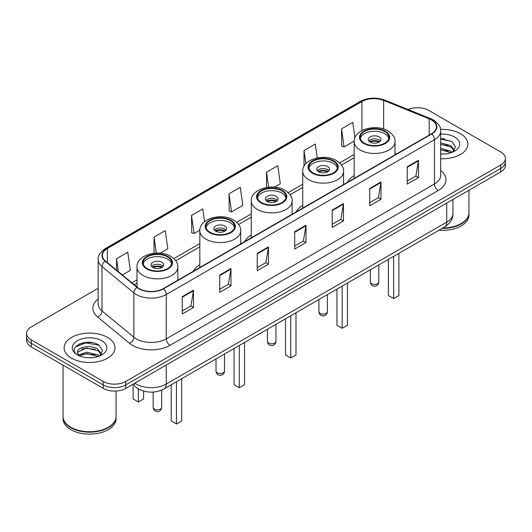 <?xml version="1.0" encoding="UTF-8"?>
<svg xmlns="http://www.w3.org/2000/svg" width="532" height="532" viewBox="0 0 532 532"><rect width="100%" height="100%" fill="white"/><g stroke="black" fill="none" stroke-linecap="round" stroke-linejoin="round"><path stroke-width="0.8" d="M199.833 264.663A28.11 16.226 0 0 0 193.249 271.313M251.284 234.958A28.11 16.226 0 0 0 244.693 241.608M302.728 205.252A28.11 16.226 0 0 0 296.144 211.909M354.179 175.553A28.11 16.226 0 0 0 347.596 182.203M141.027 390.182A15.907 9.184 180 0 1 136.544 387.702L135.82 387.097A10.607 7.096 129.5 0 1 133.971 383.645M91.69 342.542A21.213 12.249 0 0 0 79.275 344.018M444.553 138.819A21.213 12.249 0 0 0 440.656 138.799M98.167 288.278L31.262 326.907A15.907 9.184 0 0 0 26.6 333.404L26.6 340.327A15.907 9.184 0 0 0 31.262 346.824L103.255 388.393A15.907 9.184 0 0 0 125.758 388.393L500.738 171.896A15.907 9.184 0 0 0 505.4 165.399L505.4 161.934A15.907 9.184 0 0 1 500.738 168.431A15.907 9.184 0 0 0 505.4 161.934L505.4 158.476A15.907 9.184 0 0 0 500.738 151.979L428.745 110.41A15.907 9.184 0 0 0 408.091 109.499M26.6 333.404A15.907 9.184 0 0 0 31.262 339.895L103.255 381.464A15.907 9.184 0 0 0 125.758 381.464L125.758 384.929L500.738 168.431L125.758 384.929A15.907 9.184 0 0 1 103.255 384.929A15.907 9.184 0 0 0 125.758 384.929L125.758 388.393M31.262 339.895L31.262 343.359L103.255 384.929L31.262 343.359A15.907 9.184 0 0 1 26.6 336.862A15.907 9.184 0 0 0 31.262 343.359L31.262 346.824M460.433 133.685A25.456 14.697 0 0 0 440.536 129.422A25.456 14.697 0 0 1 460.433 133.685A25.456 14.697 0 0 1 467.887 144.079A25.456 14.697 0 0 0 460.433 133.685M107.57 337.408A25.456 14.697 0 0 0 79.827 334.222A25.456 14.697 0 0 0 64.113 347.802A25.456 14.697 0 0 0 71.567 358.189A25.456 14.697 0 0 0 99.311 361.374A25.456 14.697 0 0 0 115.025 347.802A25.456 14.697 0 0 0 107.57 337.408A25.456 14.697 0 0 0 79.827 334.222A25.456 14.697 0 0 0 64.113 347.802A25.456 14.697 0 0 0 71.567 358.189A25.456 14.697 0 0 0 99.311 361.374A25.456 14.697 0 0 0 115.025 347.802A25.456 14.697 0 0 0 107.57 337.408M431.445 119.939A16.971 9.795 180 0 1 436.413 126.862A16.971 9.795 180 0 1 431.445 133.791L163.258 288.63A16.971 9.795 180 0 1 137.356 287.32L105.482 261.039A16.971 9.795 180 0 1 102.41 255.42A16.971 9.795 180 0 1 107.378 248.491L361.92 101.532A16.971 9.795 180 0 1 383.658 100.435L429.178 118.835A16.971 9.795 180 0 1 431.445 119.939M431.745 119.76A17.396 10.042 0 0 0 429.424 118.636L383.898 100.235A17.396 10.042 0 0 0 361.62 101.359L107.078 248.318A17.396 10.042 0 0 0 105.13 261.179L137.003 287.46A17.396 10.042 0 0 0 163.557 288.803L431.745 133.964A17.396 10.042 0 0 0 431.745 119.76M182.23 296.683L182.23 314.006L193.475 307.509L193.475 290.186L182.23 296.683M182.23 310.927L190.895 305.927L193.435 290.765A4.243 2.447 -120 0 0 193.475 290.186M190.815 305.973L193.475 307.509M219.729 275.037L219.729 292.354L230.974 285.857L230.974 268.54L219.729 275.037M219.729 289.282L228.394 284.281L230.928 269.112A4.243 2.447 -120 0 0 230.974 268.54M228.314 284.321L230.974 285.857M257.229 253.385L257.229 270.702L268.474 264.211L268.474 246.888L257.229 253.385M257.229 267.629L265.887 262.628L268.427 247.466A4.243 2.447 -120 0 0 268.474 246.888M265.814 262.675L268.474 264.211M407.219 166.789L407.219 184.105L418.471 177.615L418.471 160.292L407.219 166.789M407.219 181.033L415.884 176.032L418.425 160.87A4.243 2.447 -120 0 0 418.471 160.292M415.805 176.072L418.471 177.615M369.72 188.434L369.72 205.758L380.972 199.261L380.972 181.944L369.72 188.434M369.72 202.685L378.385 197.678L380.925 182.516A4.243 2.447 -120 0 0 380.972 181.944M378.312 197.724L380.972 199.261M332.221 210.087L332.221 227.403L343.473 220.913L343.473 203.59L332.221 210.087M332.221 224.331L340.886 219.33L343.426 204.168A4.243 2.447 -120 0 0 343.473 203.59M340.812 219.377L343.473 220.913M294.721 231.733L294.721 249.056L305.973 242.559L305.973 225.242L294.721 231.733M294.721 245.983L303.386 240.983L305.927 225.814A4.243 2.447 -120 0 0 305.973 225.242M303.313 241.023L305.973 242.559M440.656 158.736A25.456 14.697 0 0 0 467.887 144.079A25.456 14.697 0 0 1 440.656 158.736M125.758 381.464L500.738 164.967A15.907 9.184 0 0 0 505.4 158.476M160.112 253.152L167.819 248.703L165.279 230.609L154.027 237.106L154.027 253.219M122.353 274.951L130.32 270.356L127.78 252.261L116.528 258.752L116.528 270.15M274.406 187.164L280.311 183.759L277.777 165.658L266.525 172.155L266.525 187.483M317.225 157.918L315.27 144.012L304.025 150.509L304.025 166.317M354.93 137.768L352.769 122.36L341.524 128.857L341.704 146.074M204.554 221.638L202.778 208.963L191.527 215.453L191.706 232.67M229.026 193.808L231.566 211.902L242.818 205.405L240.278 187.311L229.026 193.808L229.206 211.018M231.566 211.902L229.026 210.951M266.525 172.155L268.633 187.198M304.025 150.509L305.88 163.716M341.524 128.857L344.064 146.952L354.192 141.1M344.064 146.952L341.524 146.001M191.527 215.453L194.067 233.548L199.852 230.21M194.067 233.548L191.527 232.604M154.027 237.106L156.268 253.059M116.528 258.752L118.337 271.646M442.75 228.015A26.514 15.308 0 0 0 461.178 223.533A26.514 15.308 0 0 0 468.945 212.707L468.945 190.25M442.644 228.075A26.248 15.155 0 0 0 460.991 223.64A26.248 15.155 0 0 0 461.084 223.586M442.006 228.447A26.514 15.308 0 0 0 468.945 213.139A26.514 15.308 0 0 0 468.945 212.92M438.867 230.256A26.514 15.308 0 0 0 468.945 215.088L468.945 213.139M440.656 153.868L443.575 154.041M440.656 148.368L450.91 151.141L452.306 152.272M440.656 149.745L451.163 152.691M440.656 142.869L450.91 145.642L454.348 150.403M440.656 144.245L450.91 147.018L454.082 150.762M440.656 154.007A17.29 9.982 0 0 0 454.654 151.135A17.29 9.982 0 0 0 454.654 137.017A17.29 9.982 0 0 0 440.656 134.144M452.719 152.099L455.425 146.779L452.001 141.618L440.656 138.526M440.656 139.058L451.768 141.459M440.656 144.558L447.937 145.502M440.656 150.057L447.937 151.002M384.722 131.497A14.317 8.266 0 0 0 369.115 129.708A14.317 8.266 0 0 0 360.277 137.342A14.317 8.266 0 0 0 364.473 143.188A14.317 8.266 0 0 0 380.074 144.983A14.317 8.266 0 0 0 388.912 137.342A14.317 8.266 0 0 0 384.722 131.497M388.792 138.426A14.317 8.266 0 0 0 384.722 133.665A14.317 8.266 0 0 0 369.993 131.677A14.317 8.266 0 0 0 360.403 138.426M388.393 259.397L388.393 295.559L393.647 298.592L398.894 295.559L398.894 253.338M393.647 298.592L393.647 256.364M379.097 136.91A6.364 3.671 0 0 0 372.161 136.112A6.364 3.671 0 0 0 368.23 139.51A6.364 3.671 0 0 0 370.092 142.104A6.364 3.671 0 0 0 377.028 142.902A6.364 3.671 0 0 0 380.959 139.51A6.364 3.671 0 0 0 379.097 136.91M380.393 141.02A6.364 3.671 0 0 0 379.097 139.943A6.364 3.671 0 0 0 368.796 141.02M369.454 141.672A8.485 4.901 180 0 1 379.363 141.519L379.363 141.938M370.152 142.137A7.421 4.289 180 0 1 378.598 141.958L379.363 141.519M378.471 142.423L378.598 141.958M108.222 427.309A26.248 15.155 0 0 1 108.129 427.362A26.248 15.155 0 0 1 71.009 427.362L70.823 427.256A26.514 15.308 0 0 0 108.322 427.256A26.514 15.308 0 0 0 116.082 416.43L116.082 391.033M63.055 416.642A26.514 15.308 0 0 0 63.055 416.862A26.514 15.308 0 0 0 70.823 427.688A26.514 15.308 0 0 0 99.717 431.006A26.514 15.308 0 0 0 116.082 416.862A26.514 15.308 0 0 0 116.082 416.642M63.055 416.862L63.055 418.81A26.514 15.308 0 0 0 70.823 429.637A26.514 15.308 0 0 0 99.717 432.955A26.514 15.308 0 0 0 116.082 418.81L116.082 416.862M86.676 357.644L90.713 357.757M78.743 355.103L86.47 352.157L98.048 354.864L99.451 355.994M79.454 355.842L86.47 353.534L98.3 356.413M78.869 355.642L77.625 352.736A11.99 6.923 0 0 0 79.561 355.941M101.492 354.126L98.048 349.364C90.852 343.998 76.043 347.31 77.625 352.736L77.579 352.204M77.659 352.902L77.991 352.011L86.47 348.034L98.048 350.741L101.22 354.478M99.856 355.822L102.57 350.502L99.138 345.341C87.009 336.616 65.449 348.108 77.898 355.157L78.517 355.536M101.798 340.739A17.29 9.982 0 0 0 77.346 340.739A17.29 9.982 0 0 0 77.346 354.857A17.29 9.982 0 0 0 101.798 354.857A17.29 9.982 0 0 0 101.798 340.739M63.055 365.178L63.055 416.43A26.514 15.308 0 0 0 70.823 427.256L71.009 427.362M75.371 347.077L85.526 342.907L98.905 345.182M81.715 349.098L85.526 348.407L95.075 349.225M81.715 354.598L85.526 353.906L95.075 354.724M333.271 161.203A14.317 8.266 0 0 0 317.671 159.407A14.317 8.266 0 0 0 308.826 167.048A14.317 8.266 0 0 0 313.022 172.893A14.317 8.266 0 0 0 328.63 174.682A14.317 8.266 0 0 0 337.468 167.048A14.317 8.266 0 0 0 333.271 161.203M337.341 168.125A14.317 8.266 0 0 0 333.271 163.364A14.317 8.266 0 0 0 318.548 161.382A14.317 8.266 0 0 0 308.952 168.125M336.949 289.102L336.949 325.265L342.196 328.291L347.449 325.265L347.449 283.037M342.196 328.291L342.196 286.07M327.646 166.616A6.364 3.671 0 0 0 320.71 165.818A6.364 3.671 0 0 0 316.786 169.209A6.364 3.671 0 0 0 318.648 171.809A6.364 3.671 0 0 0 325.584 172.607A6.364 3.671 0 0 0 329.514 169.209A6.364 3.671 0 0 0 327.646 166.616M328.942 170.725A6.364 3.671 0 0 0 327.646 169.642A6.364 3.671 0 0 0 317.351 170.725M318.003 171.377A8.485 4.901 180 0 1 327.918 171.218L327.918 171.643M318.701 171.843A7.421 4.289 180 0 1 327.153 171.663L327.918 171.218M327.027 172.122L327.153 171.663M281.827 190.902A14.317 8.266 0 0 0 266.219 189.113A14.317 8.266 0 0 0 257.382 196.747A14.317 8.266 0 0 0 261.578 202.592A14.317 8.266 0 0 0 277.179 204.388A14.317 8.266 0 0 0 286.017 196.747A14.317 8.266 0 0 0 281.827 190.902M285.897 197.831A14.317 8.266 0 0 0 281.827 193.069A14.317 8.266 0 0 0 267.097 191.088A14.317 8.266 0 0 0 257.508 197.831M285.498 318.801L285.498 354.964L290.751 357.996L295.998 354.964L295.998 312.743M290.751 357.996L290.751 315.775M276.201 196.315A6.364 3.671 0 0 0 269.265 195.517A6.364 3.671 0 0 0 265.335 198.915A6.364 3.671 0 0 0 267.197 201.515A6.364 3.671 0 0 0 274.133 202.306A6.364 3.671 0 0 0 278.063 198.915A6.364 3.671 0 0 0 276.201 196.315M277.498 200.431A6.364 3.671 0 0 0 276.201 199.347A6.364 3.671 0 0 0 265.9 200.431M266.559 201.076A8.485 4.901 180 0 1 276.467 200.923L276.467 201.349M267.257 201.542A7.421 4.289 180 0 1 275.702 201.369L276.467 200.923M275.576 201.828L275.702 201.369M230.376 220.607A14.317 8.266 0 0 0 214.775 218.812A14.317 8.266 0 0 0 205.931 226.452A14.317 8.266 0 0 0 210.127 232.298A14.317 8.266 0 0 0 225.734 234.087A14.317 8.266 0 0 0 234.572 226.452A14.317 8.266 0 0 0 230.376 220.607M234.446 227.536A14.317 8.266 0 0 0 230.376 222.775A14.317 8.266 0 0 0 215.653 220.787A14.317 8.266 0 0 0 206.057 227.536M234.053 348.507L234.053 384.669L239.3 387.702L244.554 384.669L244.554 342.442M239.3 387.702L239.3 345.474M224.75 226.02A6.364 3.671 0 0 0 217.814 225.222A6.364 3.671 0 0 0 213.891 228.62A6.364 3.671 0 0 0 215.753 231.214A6.364 3.671 0 0 0 222.689 232.012A6.364 3.671 0 0 0 226.619 228.62A6.364 3.671 0 0 0 224.75 226.02M226.047 230.13A6.364 3.671 0 0 0 224.75 229.053A6.364 3.671 0 0 0 214.456 230.13M215.108 230.782A8.485 4.901 180 0 1 225.023 230.629L225.023 231.048M215.806 231.247A7.421 4.289 180 0 1 224.258 231.068L225.023 230.629M224.132 231.533L224.258 231.068M167.527 256.889A14.317 8.266 0 0 0 151.926 255.101A14.317 8.266 0 0 0 143.088 262.735A14.317 8.266 0 0 0 147.278 268.58A14.317 8.266 0 0 0 162.885 270.376A14.317 8.266 0 0 0 171.723 262.735A14.317 8.266 0 0 0 167.527 256.889M171.597 263.819A14.317 8.266 0 0 0 167.527 259.057A14.317 8.266 0 0 0 152.804 257.076A14.317 8.266 0 0 0 143.208 263.819M171.204 384.789L171.204 420.952L176.451 423.984L181.705 420.952L181.705 378.731M176.451 423.984L176.451 381.763M133.106 384.869L133.106 398.96L138.353 401.986L143.607 398.96L143.607 391.08M138.353 401.986L138.353 388.945M161.908 262.303A6.364 3.671 0 0 0 154.972 261.505A6.364 3.671 0 0 0 151.041 264.903A6.364 3.671 0 0 0 152.903 267.503A6.364 3.671 0 0 0 159.839 268.294A6.364 3.671 0 0 0 163.77 264.903A6.364 3.671 0 0 0 161.908 262.303M163.204 266.419A6.364 3.671 0 0 0 161.908 265.335A6.364 3.671 0 0 0 151.607 266.419M152.265 267.064A8.485 4.901 180 0 1 162.174 266.911L162.174 267.337M152.957 267.53A7.421 4.289 180 0 1 161.409 267.357L162.174 266.911M161.282 267.815L161.409 267.357M134.829 383.153A21.213 12.249 0 0 0 136.258 384.064A21.213 12.249 0 0 0 166.257 384.064L446.74 222.123A21.213 12.249 0 0 0 452.958 213.465C453.111 218.725 450.305 223.234 444.546 226.978L164.055 388.919A10.607 6.125 60 0 0 166.257 384.064L166.257 365.012M446.74 203.071L446.74 222.123A10.607 6.125 60 0 1 444.546 226.978M500.738 171.896L500.738 164.967M103.255 388.393L103.255 381.464M440.656 170.506A26.514 15.308 180 0 1 438.195 190.516L170.007 345.354A5.3 3.059 60 0 1 166.257 338.857L434.445 184.019A21.213 12.249 0 0 0 440.656 175.361L440.656 131.018A21.213 12.249 180 0 1 434.445 139.683A5.3 3.059 -120 0 0 431.745 133.964M170.007 345.354A26.514 15.308 180 0 1 132.508 345.354A26.514 15.308 180 0 1 129.535 343.306L97.662 317.025A26.514 15.308 180 0 1 98.167 299.057M136.258 338.857A21.213 12.249 0 0 0 166.257 338.857L166.257 294.515A21.213 12.249 180 0 1 133.878 292.886L102.004 266.599A21.213 12.249 180 0 1 98.167 259.576L98.167 303.918A21.213 12.249 0 0 0 102.004 310.941L133.878 337.222A21.213 12.249 0 0 0 136.258 338.857M440.656 131.018C441.361 127.707 438.927 124.009 433.347 119.933L430.554 118.583A5.3 2.48 112 0 0 429.424 118.636M430.554 118.583L385.035 100.176C376.25 97.07 367.911 97.522 360.018 101.532A5.3 3.059 60 0 1 361.62 101.359M107.078 248.318A5.3 3.059 -120 0 0 105.476 248.491C99.976 252.447 97.536 256.145 98.167 259.576M105.13 261.179A5.3 3.544 129.5 0 0 102.004 266.599L102.004 310.941A5.3 3.544 -50.5 0 1 97.662 317.025M385.035 100.176A5.3 2.48 112 0 0 383.898 100.235M137.003 287.46A5.3 3.544 129.5 0 0 133.878 292.886L133.878 337.222A5.3 3.544 -50.5 0 1 129.535 343.306M163.557 288.803A5.3 3.059 60 0 1 166.257 294.515L434.445 139.683L434.445 184.019A5.3 3.059 60 0 0 438.195 190.516M107.378 248.491L107.378 262.608M429.178 118.835L429.178 135.101M383.658 100.435L383.658 129.03M396.34 154.061L395.01 153.522M361.92 101.532L361.92 130.54M354.179 154.499L339.615 162.905M302.728 184.205L288.171 192.611M251.284 213.904L236.72 222.316M199.833 243.609L173.878 258.599M136.99 279.892L131.903 282.831M294.721 232.285L305.927 225.814M332.221 210.632L343.426 204.168M369.72 188.986L380.925 182.516M407.219 167.334L418.425 160.87M257.229 253.937L268.427 247.466M219.729 275.583L230.928 269.112M182.23 297.235L193.435 290.765M363.908 143.514A15.115 8.725 0 0 0 385.281 143.514A15.115 8.725 0 0 0 385.281 131.171A15.115 8.725 0 0 0 363.908 131.171A15.115 8.725 0 0 0 363.908 143.514M395.01 154.825L395.01 141.672A20.416 11.79 180 0 1 382.408 152.564A20.416 11.79 180 0 1 360.157 150.011A20.416 11.79 180 0 1 354.179 141.672L354.179 178.4M371.595 283.696A4.243 2.447 180 0 1 370.352 281.967A4.243 4.243 0 0 0 376.716 285.637A4.243 4.243 0 0 0 378.837 281.967A4.243 2.447 180 0 1 377.594 283.696A4.243 2.447 180 0 1 371.595 283.696M312.464 173.219A15.115 8.725 0 0 0 333.837 173.219A15.115 8.725 0 0 0 333.837 160.877A15.115 8.725 0 0 0 312.464 160.877A15.115 8.725 0 0 0 312.464 173.219M343.566 184.531L343.566 171.377A20.416 11.79 180 0 1 330.964 182.263A20.416 11.79 180 0 1 308.713 179.71A20.416 11.79 180 0 1 302.728 171.377L302.728 208.105M320.151 313.401A4.243 2.447 180 0 1 318.907 311.666A4.243 4.243 0 0 0 325.271 315.343A4.243 4.243 0 0 0 327.393 311.666A4.243 2.447 180 0 1 326.149 313.401A4.243 2.447 180 0 1 320.151 313.401M261.012 202.918A15.115 8.725 0 0 0 282.386 202.918A15.115 8.725 0 0 0 282.386 190.576A15.115 8.725 0 0 0 261.012 190.576A15.115 8.725 0 0 0 261.012 202.918M292.115 214.23L292.115 201.076A20.416 11.79 180 0 1 279.513 211.969A20.416 11.79 180 0 1 257.262 209.415A20.416 11.79 180 0 1 251.284 201.076L251.284 237.804M268.7 343.1A4.243 2.447 180 0 1 267.456 341.371A4.243 4.243 0 0 0 273.82 345.042A4.243 4.243 0 0 0 275.942 341.371A4.243 2.447 180 0 1 274.698 343.1A4.243 2.447 180 0 1 268.7 343.1M209.568 232.624A15.115 8.725 0 0 0 230.941 232.624A15.115 8.725 0 0 0 230.941 220.281A15.115 8.725 0 0 0 209.568 220.281A15.115 8.725 0 0 0 209.568 232.624M240.67 243.935L240.67 230.782A20.416 11.79 180 0 1 228.068 241.674A20.416 11.79 180 0 1 205.818 239.114A20.416 11.79 180 0 1 199.833 230.782L199.833 267.51M217.249 372.806A4.243 2.447 180 0 1 216.012 371.07A4.243 4.243 0 0 0 222.376 374.747A4.243 4.243 0 0 0 224.497 371.07A4.243 2.447 180 0 1 223.254 372.806A4.243 2.447 180 0 1 217.249 372.806M146.719 268.906A15.115 8.725 0 0 0 168.092 268.906A15.115 8.725 0 0 0 168.092 256.564A15.115 8.725 0 0 0 146.719 256.564A15.115 8.725 0 0 0 146.719 268.906M177.821 280.218L177.821 267.064A20.416 11.79 180 0 1 165.219 277.957A20.416 11.79 180 0 1 142.968 275.403A20.416 11.79 180 0 1 136.99 267.064L136.99 287.021M154.406 409.088A4.243 2.447 180 0 1 153.163 407.359A4.243 4.243 0 0 0 159.527 411.03A4.243 4.243 0 0 0 161.648 407.359A4.243 2.447 180 0 1 160.405 409.088A4.243 2.447 180 0 1 154.406 409.088M164.055 388.919C155.524 393.208 146.985 393.208 138.453 388.919L135.82 387.097M452.958 213.465L452.958 199.487M360.018 101.532L105.476 248.491M354.179 157.731L341.497 165.053M302.728 187.43L290.046 194.752M251.284 217.136L238.602 224.457M199.833 246.835L175.753 260.74M136.99 283.124L134.21 284.726M395.01 141.672C395.462 138.081 393.101 134.49 387.934 130.912C375.898 123.464 353.474 129.436 354.179 141.672M378.837 264.916L378.837 281.967M370.352 269.81L370.352 281.967M343.566 171.377C344.011 167.78 341.65 164.195 336.483 160.611C324.447 153.163 302.023 159.141 302.728 171.377M327.393 294.615L327.393 311.666M318.907 299.516L318.907 311.666M292.115 201.076C292.567 197.485 290.206 193.894 285.039 190.316C273.002 182.868 250.572 188.84 251.284 201.076M275.942 324.32L275.942 341.371M267.456 329.222L267.456 341.371M240.67 230.782C241.116 227.191 238.755 223.6 233.588 220.022C221.551 212.574 199.128 218.546 199.833 230.782M224.497 354.026L224.497 371.07M216.012 358.92L216.012 371.07M177.821 267.064C178.267 263.473 175.912 259.882 170.745 256.304C158.709 248.856 136.278 254.828 136.99 267.064M161.648 390.116L161.648 407.359M153.163 392.071L153.163 407.359"/></g></svg>
